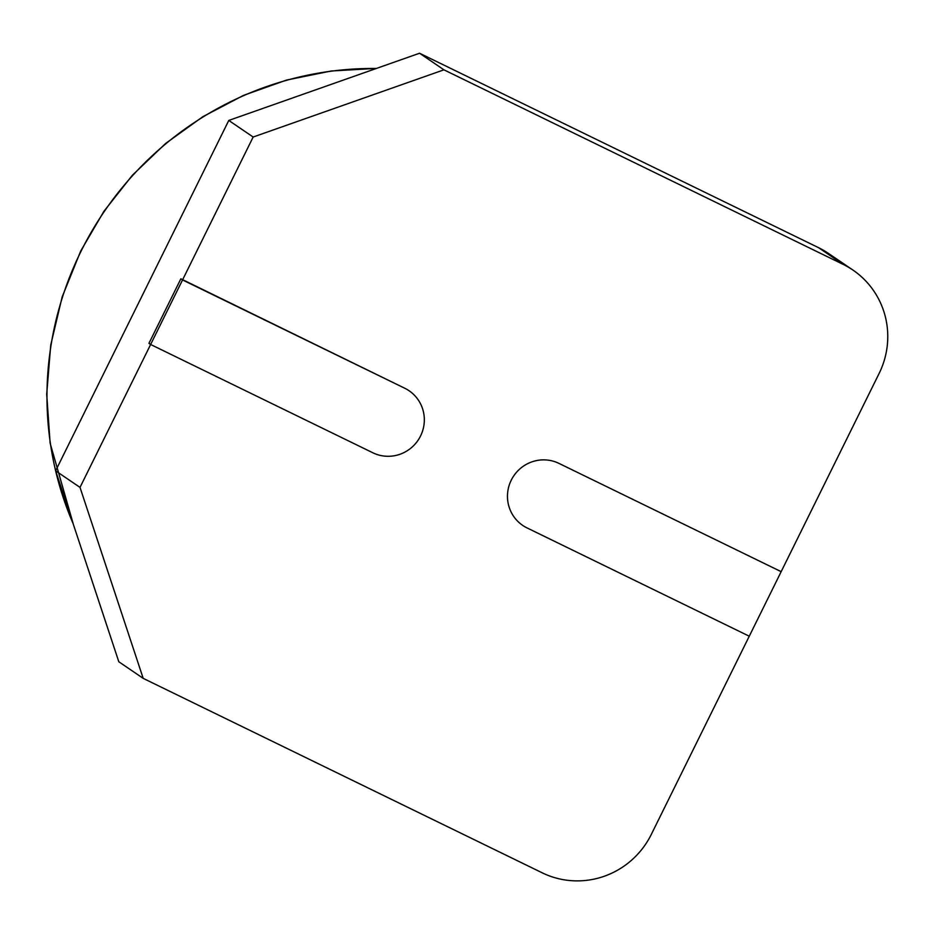 <?xml version="1.0" encoding="UTF-8"?>
<svg xmlns="http://www.w3.org/2000/svg" width="934" height="934" viewBox="0 0 934 934"><rect width="100%" height="100%" fill="white"/><g stroke="black" fill="none" stroke-linecap="round" stroke-linejoin="round"><path stroke-width="1.4" d="M150.631 344.483L148.95 343.338L180.857 278.799L404.749 388.24A36.006 35.305 -55.8 0 1 409.069 390.739A36.006 35.305 -55.8 0 1 419.343 438.221A36.006 35.305 -55.8 0 1 372.853 452.78L150.631 344.483L372.853 452.78A36.006 35.305 124.2 0 0 419.343 438.221A36.006 35.305 124.2 0 0 409.069 390.739A36.006 35.305 124.2 0 0 404.749 388.24L182.539 279.943L253.161 137.029L443.942 69.828L843.028 264.322A82.309 80.686 -55.8 0 1 852.882 270.031A82.309 80.686 -55.8 0 1 879.127 373.437L781.163 571.666L558.941 463.381L781.163 571.666L749.266 636.217L527.045 527.92A36.006 35.305 -55.8 0 1 522.725 525.422A36.006 35.305 -55.8 0 1 512.451 477.939A36.006 35.305 -55.8 0 1 558.941 463.381A36.006 35.305 124.2 0 0 512.451 477.939A36.006 35.305 124.2 0 0 522.725 525.422A36.006 35.305 124.2 0 0 527.045 527.92L749.266 636.217L651.29 834.447A82.309 80.686 -55.8 0 1 542.269 872.846L143.194 678.364L80.009 487.396L150.631 344.483L148.95 343.338L180.857 278.799L182.539 279.943L150.631 344.483M852.882 270.031L828.505 253.441A82.309 80.686 124.2 0 0 818.651 247.72L419.564 53.238L228.783 120.439L253.161 137.029M80.009 487.396L55.631 470.806L118.816 661.762L143.194 678.364M443.942 69.828L419.564 53.238M228.783 120.439L55.631 470.806A324.098 317.7 -55.8 0 1 81.001 251.328A324.098 317.7 -55.8 0 1 376.239 68.497M818.651 247.72L843.028 264.322M73.004 523.332A324.098 317.7 -55.8 0 1 55.631 470.818M73.412 524.558L50.132 443.23L46.7 394.171L50.74 345.031L62.158 296.942L80.698 251.048L103.896 211.341L132.394 175.23L165.622 143.462L202.9 116.668L243.47 95.396L286.528 80.079L331.208 71.007L376.577 68.38"/></g></svg>
